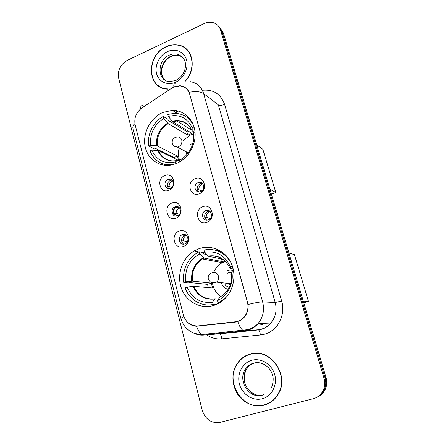 <?xml version="1.0" encoding="UTF-8"?>
<svg xmlns="http://www.w3.org/2000/svg" width="445" height="445" viewBox="0 0 445 445"><rect width="100%" height="100%" fill="white"/><g stroke="black" fill="none" stroke-linecap="round" stroke-linejoin="round"><path stroke-width="0.67" d="M198.909 248.744L194.204 250.947C182.261 257.961 176.526 274.526 181.332 288.065C186.01 301.66 200.628 309.687 213.939 305.387C217.599 304.202 220.92 302.283 223.902 299.618C233.903 290.691 236.896 274.254 230.766 262.227C224.708 250.151 210.797 244.472 198.909 248.744M162.753 112.485C150.627 117.753 142.695 132.716 144.992 145.793C147.162 158.915 159.332 167.704 172.154 164.845L176.303 163.549C187.829 158.937 196.134 145.259 195.055 132.477C194.065 119.677 184.008 110.099 172.337 110.343L162.753 112.485M168.7 190.332C159.861 194.159 155.917 178.701 164.85 175.514C173.639 171.547 177.766 187.15 168.7 190.332M167.988 179.452C162.859 181.249 164.784 190.165 169.946 188.396L170.29 188.274C175.38 186.522 173.583 177.689 168.488 179.285L167.988 179.452M175.92 218.122C166.958 221.855 162.931 206.074 171.987 203.003C180.909 199.126 185.12 215.057 175.92 218.122M175.119 206.803C169.701 208.633 172.126 218.05 177.466 215.814L177.588 215.764C182.923 213.806 180.386 204.572 175.146 206.792L175.119 206.803M183.296 246.502C174.201 250.129 170.09 234.02 179.279 231.061C188.33 227.289 192.629 243.554 183.296 246.502M182.394 234.726L181.955 234.91C176.893 237.141 179.658 246.013 184.792 243.921L185.381 243.66C190.338 241.279 187.417 232.618 182.394 234.726M199.243 193.797C190.071 197.686 185.871 181.894 195.144 178.662C204.266 174.624 208.661 190.566 199.243 193.797M198.153 182.656C192.685 184.542 195.043 193.853 200.472 191.717L200.606 191.673C206.013 189.837 203.827 180.626 198.464 182.545L198.153 182.656M206.942 222.205C197.636 225.988 193.341 209.862 202.753 206.747C212.009 202.809 216.498 219.096 206.942 222.205M205.746 210.602L205.507 210.696C200.111 212.805 202.859 222.033 208.249 219.808L208.666 219.63C213.934 217.344 211.002 208.366 205.746 210.602M168.683 188.563C166.374 185.409 166.925 182.695 170.329 180.42L172.048 180.13M183.707 244.155C180.648 241.196 180.826 238.303 184.241 235.488L185.899 235.055M198.67 191.945C196.234 188.719 196.779 185.943 200.317 183.618L202.375 183.351M206.586 220.075C203.738 216.943 204.088 214.073 207.637 211.464L209.678 211.102M171.659 88.205L173.75 87.048L179.941 85.913C184.864 86.508 188.124 89.278 189.726 94.234L247.409 301.938C248.816 307.773 247.62 312.907 243.827 317.341C241.379 319.927 238.453 321.429 235.06 321.846L197.942 325.935C190.644 326.118 185.776 322.464 183.346 314.954L135.135 124.778C133.912 117.953 136.126 112.374 141.788 108.04L171.659 88.205M185.771 114.671L184.258 115.65M177.433 207.581L178.929 207.309M218.451 250.869L218.879 250.062L218.451 250.869M185.326 81.201C196.651 69.498 193.419 48.789 180.019 45.407C175.408 44.088 170.713 44.539 165.935 46.753C146.55 54.919 146.527 87.409 166.18 89.033L167.693 89.167M158.275 85.562L159.688 86.803M249.995 354.07C245.696 355.338 242.047 357.685 239.037 361.129C231.895 370.579 231.033 380.97 236.456 392.295C241.969 402.286 253.583 407.865 263.974 405.184C269.848 403.593 274.482 400.116 277.875 394.748C290.663 375.78 270.176 346.916 249.995 354.07M253.027 353.425L248.972 354.671M263.401 405.039L267.573 403.926M182.083 46.447L183.896 47.148M174.662 86.675L179.936 85.724C184.024 86.102 187.1 88.288 189.169 92.287L248.104 304.497C248.516 309.531 247.131 313.903 243.943 317.608L239.799 320.806L235.427 322.113L196.518 326.257C192.273 326.035 188.83 324.21 186.188 320.784M316.718 397.379C320.139 395.816 322.67 393.28 324.305 389.764C325.963 385.96 326.202 381.982 325.022 377.827L222.022 31.651L218.684 26.389L222.022 31.651L325.022 377.827C326.202 381.982 325.963 385.96 324.305 389.764C322.67 393.28 320.139 395.816 316.718 397.379M313.313 398.709C317.875 397.452 321.201 394.632 323.298 390.237C324.961 386.41 325.2 382.405 324.016 378.228L220.587 30.138C219.557 26.884 217.577 24.575 214.64 23.207C211.286 21.805 207.759 21.95 204.06 23.652L127.137 60.431C120.3 64.514 117.469 70.393 118.637 78.075L202.236 410.245C205.418 419.485 211.358 423.523 220.064 422.355L313.313 398.709M186.878 49.49L185.315 48.427M317.763 396.862C321.168 395.31 323.676 392.785 325.306 389.297C326.953 385.515 327.186 381.56 326.013 377.432L223.44 33.141L220.125 27.913M188.163 50.908L186.716 49.668M185.037 81.207C196.395 69.665 193.263 48.978 179.913 45.624C175.358 44.328 170.713 44.773 165.991 46.959C146.811 55.035 146.778 87.181 166.219 88.8L168.026 88.944M159.811 86.597L161.351 87.671M267.439 403.676L271.394 401.735M257.349 353.235L253.044 353.692M263.902 404.917C269.703 403.342 274.287 399.91 277.641 394.609C290.318 375.841 270.054 347.25 250.062 354.326C245.801 355.583 242.186 357.919 239.204 361.329C223.04 378.111 241.385 411.731 263.902 404.917M172.927 164.661C161.958 165.668 154.309 161.068 149.976 150.866L151.862 150.076C156.468 160.244 164.288 164.199 175.336 161.947L177.549 160.417L180.264 161.552M174.078 158.253L173.945 157.497L154.693 148.024L153.592 148.491L148.758 146.127C146.856 134.857 153.163 121.902 163.265 116.44L163.793 118.42C154.037 124.795 149.654 133.767 150.638 145.331L157.263 145.916L177.455 156.056L178.64 160.484L158.481 150.616L151.862 150.076M194.053 126.97L192.173 127.765C187.189 117.597 179.235 113.825 168.31 116.457L172.649 121.708L192.001 133.372L187.745 135.163L168.171 123.638L163.793 118.42M168.444 164.895L169.729 165.251M163.443 164.021L166.035 165.384M163.265 116.44L167.91 119.232L168.221 120.395L186.744 131.486L187.896 130.897M180.342 161.502L179.952 160.061C189.342 155.183 195.349 143.045 193.497 132.593L195.01 131.959M175.336 161.947L175.808 163.743M150.638 145.331L148.758 146.127M193.497 132.593L193.497 135.63M182.177 158.52L179.952 160.061M190.532 119.605L187.968 118.148M193.714 125.891C189.642 117.664 183.184 113.486 174.334 113.353L167.776 114.471L168.31 116.457M194.281 132.26L192.184 130.858L192.173 127.765M186.744 131.486L187.745 135.163M177.455 156.056L173.945 157.497M180.258 161.546C178.222 157.363 177.861 152.858 179.174 148.035M183.312 140.331L190.427 135.069L193.492 134.112M192.946 143.173L190.632 144.453M186.577 151.968L186.778 154.654M256.732 144.886L262.867 149.309L275.817 192.518L271.406 194.148M275.817 192.518L269.937 189.208M216.153 304.564L213.127 304.475C201.385 307.05 189.142 299.546 185.109 287.77L187.128 287.092C192.168 298.545 200.628 303.579 212.521 302.2L214.813 298.784L218.451 298.968M208.327 287.626L207.581 284.383L189.503 282.569L188.318 282.97L183.763 282.525C182.383 269.726 186.789 259.858 196.979 252.932L199.149 251.77L199.733 253.967C189.281 259.941 184.625 269.231 185.776 281.841L192.401 281.129L211.331 283.137L212.627 288.01L193.753 286.33L187.128 287.092M224.519 260.592L222.205 261.549L203.966 258.067L199.733 253.967M218.712 303.323L216.982 303.268L217.205 304.096M199.149 251.77L203.493 252.682L203.838 253.967L206.83 254.585M219.396 302.934L218.1 302.884L224.842 298.528L226.8 296.604M218.1 302.884L217.494 300.603C227.579 296.214 233.964 283.626 231.884 272.123L233.697 271.517M212.521 302.2L213.127 304.475M185.776 281.841L183.763 282.525M231.884 272.123L231.422 273.636M219.719 297.199L217.494 300.603M223.969 260.787L221.749 262.572M213.567 255.97L217.8 256.837M221.894 251.881L216.737 250.574M231.011 262.728C224.497 252.193 215.491 247.976 203.994 250.068L204.583 252.265L208.627 256.342L222.706 259.185M232.385 266.104L230.41 266.772C224.947 255.28 216.337 250.446 204.583 252.265M233.202 268.941L229.954 268.313L230.41 266.772M221.493 258.94L222.205 261.549M211.331 283.137L207.581 284.383M220.981 296.537C216.248 293.4 213.405 288.9 212.46 283.026M213.817 272.245C215.458 268.374 217.983 265.353 221.399 263.184L225.342 261.36M233.575 270.738C231.578 269.904 229.548 269.826 227.484 270.493M231.839 272.268L228.758 272.551L227.022 273.419L229.125 272.607L231.834 272.284M221.677 283.632C222.956 286.702 225.131 288.61 228.207 289.356M224.681 283.954C225.765 285.785 227.3 286.93 229.286 287.403M230.421 284.633L229.481 283.599M229.787 275.038L231.561 274.821M228.919 284.472L228.279 283.459M230.31 284.961L227.595 283.387M288.95 253.016L294.445 254.651L308.463 301.426L303.796 302.856M308.463 301.426L303.273 301.104M202.742 183.724L202.603 183.779C200.167 184.903 198.87 186.856 198.72 189.631L201.846 190.955M199.51 182.355L198.976 182.778M197.307 189.826L198.72 189.631M209.962 211.325L209.851 211.375C207.531 212.532 206.308 214.457 206.18 217.149L210.168 218.495M204.761 217.371L206.18 217.149M169.834 179.163L169.267 179.608M172.577 180.72C170.379 181.883 169.211 183.757 169.072 186.349L171.709 187.389M167.415 186.566L169.072 186.349M175.775 207.025C174.012 208.894 173.183 211.119 173.289 213.706L172.821 213.884C172.677 211.197 173.494 208.855 175.274 206.853M176.309 206.536L175.792 207.008M179.413 207.737C177.31 208.922 176.203 210.769 176.087 213.283L179.457 214.357M173.289 213.706L176.087 213.283M172.821 213.884L178.078 215.525M217.216 249.278L216.493 250.496M186.316 235.349C184.364 236.562 183.34 238.37 183.24 240.773L187.328 241.735M181.577 241.057L183.24 240.773M184.731 243.943L183.323 243.91M184.024 243.788L184.213 244.083M197.942 325.935L202.642 325.718M235.06 321.846L237.307 321.763M202.358 90.296C213.327 89.195 220.742 93.901 224.608 104.408L281.663 301.065L275.216 302.505L218.362 104.875L203.649 93.589C200.723 91.581 195.895 91.147 189.169 92.287M281.663 301.065C285.946 314.698 277.713 330.657 264.697 334.145L260.403 334.99L221.805 338.884C216.32 339.368 211.275 338.016 206.669 334.835M237.825 321.613C239.293 326.068 240.962 328.95 242.837 330.257L244.639 330.802L258.133 329.801L261.588 329.111C265.209 328.01 268.302 325.985 270.872 323.042C275.711 317.024 277.157 310.176 275.216 302.505L262.65 301.91C264.675 310.031 263.134 317.279 258.033 323.654C255.324 326.769 252.07 328.911 248.26 330.079L244.639 330.802L203.971 335.046C200.267 335.402 196.74 334.712 193.408 332.966M175.564 83.933C174.034 83.476 173.489 84.489 173.928 86.97M248.104 304.497C255.241 302.728 260.086 301.871 262.65 301.91L203.649 93.589C201.401 86.686 196.868 82.698 190.054 81.624M183.88 316.668C181.844 317.591 180.876 318.258 180.976 318.681L132.916 128.193C132.571 126.797 133.227 125.262 134.891 123.593M196.518 326.257C198.053 330.546 199.861 333.305 201.935 334.54L203.971 335.046L219.363 333.833L258.567 329.929C259.452 330.674 260.064 332.365 260.403 334.99M142.867 105.671C141.187 105.382 140.448 106.45 140.642 108.886M206.586 334.774L205.735 334.139M324.016 378.228L326.013 377.432M220.587 30.138L223.44 33.141M218.478 333.906L219.847 333.956C220.837 334.673 221.488 336.314 221.805 338.884M224.608 104.408C221.833 105.465 219.747 105.621 218.362 104.875M260.425 324.972L264.007 323.37M177.338 110.827L175.235 112.196M174.045 207.392L174.251 208.182M175.992 214.874L176.303 216.07M186.644 115.372L185.304 116.234M182.4 57.027L179.09 55.469C176.326 54.763 173.517 55.058 170.669 56.365C161.39 60.314 158.147 74.699 165.295 80.311M183.017 57.739L177.672 54.296C174.896 53.584 172.082 53.884 169.222 55.197C157.185 60.197 156.94 80.311 168.994 81.641L175.525 80.623M175.63 82.203C183.729 78.62 188.897 68.068 186.527 59.886C184.274 51.642 175.196 47.893 167.287 51.709C159.343 55.408 154.387 65.649 156.601 73.725C158.693 81.852 167.559 85.907 175.63 82.203M256.109 362.647L254.785 362.948C251.931 363.776 249.534 365.362 247.604 367.709C237.808 378.523 249.628 399.098 263.512 394.76M263.19 363.899C260.002 362.564 256.798 362.336 253.589 363.203C250.724 364.038 248.316 365.629 246.374 367.987C236.534 378.856 248.405 399.538 262.35 395.182M262.216 398.753C271.767 396.367 277.702 384.925 274.71 374.562C271.856 364.166 260.998 357.574 251.698 360.305C242.358 362.886 236.696 373.967 239.471 384.141C242.113 394.348 252.704 401.295 262.216 398.753M158.481 150.616C161.424 157.252 166.447 160.717 173.544 161.012M168.171 123.638C160.2 128.961 156.562 136.387 157.263 145.916M182.122 158.554L183.702 157.569M193.692 138.968L193.48 135.519M157.775 150.455C161.746 158.865 168.338 162.186 177.549 160.417M167.626 123.132C159.521 128.533 155.833 136.075 156.551 145.749M192.168 130.747C187.929 122.342 181.243 119.16 172.109 121.196M189.136 126.03C185.782 122.575 181.682 120.907 176.843 121.023L172.649 121.708M188.257 152.858L177.344 147.067C174.757 146.967 173.061 145.726 172.248 143.34C171.848 139.613 173.556 137.494 177.366 136.982C179.574 136.91 181.043 137.967 181.771 140.142C182.272 143.118 181.187 145.32 178.523 146.744L177.344 147.067L173.795 145.804M193.753 286.33C197.997 295.575 204.961 299.735 214.646 298.812M203.966 258.067L202.392 258.951C194.882 264.208 191.55 271.6 192.401 281.129M219.352 297.427C228.335 292.365 232.357 284.411 231.411 273.564M193.058 286.363C197.396 295.83 204.522 300.047 214.434 299.012M203.448 257.733C194.771 262.817 190.855 270.627 191.706 281.157M229.959 268.268C225.315 258.779 218.083 254.707 208.266 256.059M225.865 261.832C220.981 257.06 215.285 255.246 208.777 256.392M212.209 272.496C215.219 271.817 217.299 273.007 218.451 276.072C218.973 278.531 218.311 280.556 216.454 282.141L215.002 282.909L210.746 282.236M205.618 253.333L203.554 252.899M198.843 251.92L194.204 250.947M184.241 235.488L181.955 234.91M207.637 211.464L205.507 210.696M243.827 317.341L244.188 317.335M200.623 183.512L198.464 182.545M177.46 207.57L175.146 206.792M170.824 180.258L168.488 179.285M192.691 123.332L192.168 122.998M177.282 113.497L172.337 110.343M239.455 361.045L239.037 361.129M216.598 334.05L258.567 329.929L261.933 329.183C265.442 328.026 268.424 325.974 270.872 323.042L258.033 323.654C254.874 326.769 251.13 328.81 246.797 329.767L201.935 334.54C191.116 333.995 184.13 328.705 180.976 318.681M323.298 390.237L325.306 389.297M215.107 333.884L212.916 333.388M174.651 207.014L174.768 207.448M176.765 215.113L176.982 215.959M178.311 111.061L175.909 112.624M261.031 325.1L264.419 323.348M175.92 80.445C182.489 76.879 185.259 70.844 185.448 66.021C185.899 60.587 183.307 56.676 177.672 54.296L179.09 55.469C176.47 54.852 173.761 55.208 170.969 56.537C162.864 60.37 158.392 72.635 164.405 79.455M255.831 394.609C250.824 392.751 247.353 389.364 245.423 384.452C243.71 380.464 243.382 373.522 247.604 367.709L246.374 367.987C248.204 365.656 250.524 364.055 253.327 363.176C258.89 361.729 263.952 363.265 268.519 367.787C270.816 370.424 272.301 373.466 272.974 376.915C273.453 378.356 273.319 384.664 270.721 389.075M278.053 394.448L277.641 394.609M262.772 395.026L263.813 394.782M193.592 136.443L193.492 135.608M191.934 130.279L176.843 121.023C183.841 120.862 188.958 124.138 192.184 130.858M222.278 262.672L202.392 258.951L203.927 258.055M231.673 277.146L231.411 273.614M208.627 256.342C218.145 254.863 225.253 258.857 229.954 268.313M210.941 273.141C208.711 274.582 207.848 276.567 208.343 279.104C209.957 282.747 212.66 283.76 216.454 282.141L230.71 283.732M209.851 211.375L210.129 211.475"/></g></svg>
